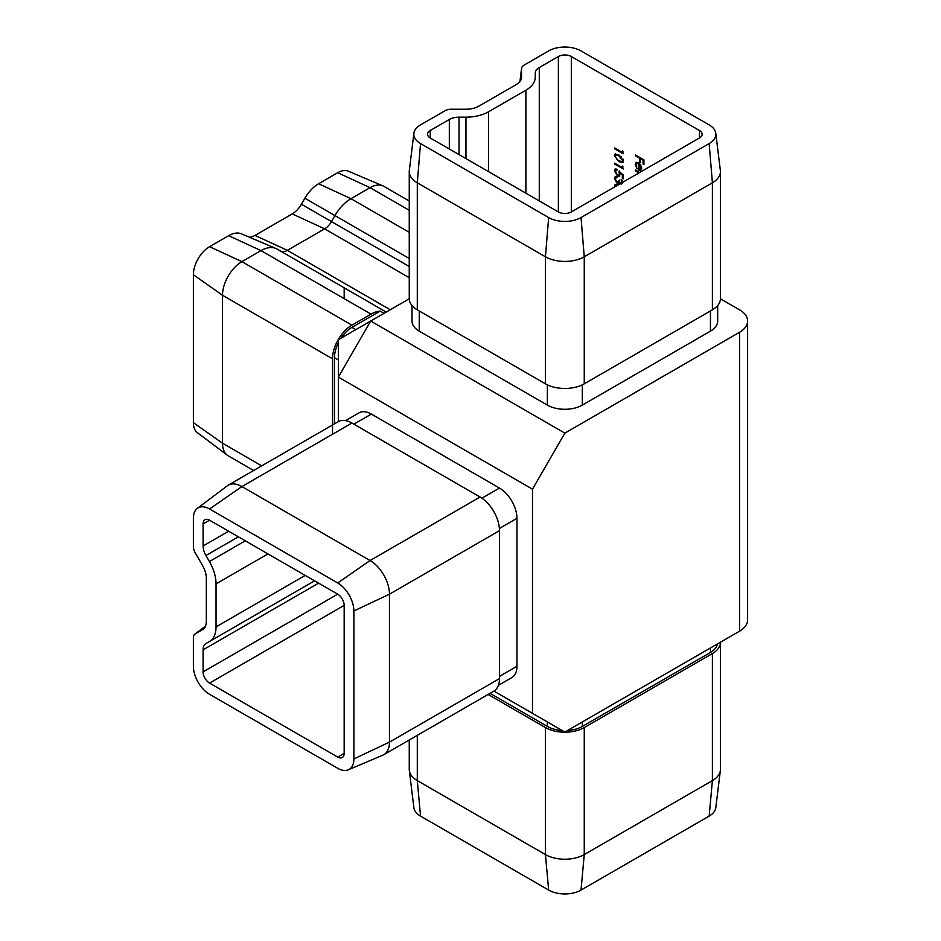 <?xml version="1.0" encoding="UTF-8"?>
<svg xmlns="http://www.w3.org/2000/svg" width="941" height="941" viewBox="0 0 941 941"><rect width="100%" height="100%" fill="white"/><g stroke="black" fill="none" stroke-linecap="round" stroke-linejoin="round"><path stroke-width="1.41" d="M614.52 187L615.155 184.471L618.084 184.942M622.33 152.383L622.33 150.866L623.201 153.783L614.638 148.831L614.638 147.949L622.33 152.383L622.977 151.666M638.915 172.921L635.387 170.886L635.387 170.003L639.68 172.485M638.351 163.593L636.692 163.416L636.045 164.898L636.998 168.91L635.269 164.569L636.081 162.558L638.492 162.793L640.586 164.84L641.75 168.333L640.515 170.533L638.351 170.062L638.351 163.593L638.998 163.228L637.045 163.287M640.868 170.38L638.351 170.062M699.445 130.505L571.316 56.519A9.151 5.281 0 0 0 558.378 56.519L539.275 67.54A13.727 7.928 0 0 0 535.264 73.151L535.264 77.15A32.029 18.491 180 0 1 525.878 90.23L488.614 111.744A32.029 18.491 180 0 1 465.971 117.154L459.043 117.154A13.727 7.928 0 0 0 449.327 119.472L430.237 130.505A9.151 5.281 0 0 0 427.555 134.234A9.151 5.281 0 0 0 430.237 137.974L558.378 211.948A9.151 5.281 0 0 0 571.316 211.948L699.445 137.974A9.151 5.281 0 0 0 702.127 134.234A9.151 5.281 0 0 0 699.445 130.505L699.445 137.974M635.387 155.806L635.387 154.912L643.938 159.864L643.938 164.675L643.068 164.169L643.068 160.241L640.433 158.723L640.433 162.652L639.551 162.146L639.551 158.217L635.387 155.806L636.034 155.289M635.634 174.814L637.01 174.014M618.919 161.699L614.426 155.688L615.155 154.053L618.919 154.983L623.424 160.887L622.671 162.546L618.919 161.699L619.566 161.323L617.167 159.57M622.33 167.592L622.33 166.075L623.201 168.992L614.638 164.04L614.638 163.158L622.33 167.592L622.977 166.875M616.837 170.003L615.296 171.297L617.472 175.061L618.79 175.226L619.366 173.767L618.919 171.333L623.201 174.814L623.201 178.872L622.33 178.367L622.33 175.002L620.072 173.168L619.484 176.19L617.437 175.92L614.426 170.733L615.155 169.062L616.837 169.109L616.837 170.003L615.873 169.992L616.837 169.521M622.542 183.224L621.225 179.508L623.095 182.048M619.837 183.93L619.437 183.154L617.19 183.507L614.426 178.496L615.202 176.614L616.943 176.661L615.296 179.013L617.108 182.578L618.543 182.413M620.072 182.789L619.166 183.53M616.943 177.543L615.767 177.637M617.108 182.578L618.919 180.59L621.201 184.436M409.253 201.009L383.787 186.306A27.454 15.856 120 0 0 382.775 185.812A27.454 15.856 120 0 0 370.06 187.671L350.969 198.692A32.029 18.491 120 0 0 334.949 215.595L331.479 221.606A13.727 7.928 -60 0 1 324.621 228.851L287.358 250.353A13.727 7.928 -60 0 1 280.994 251.282A13.727 7.928 -60 0 1 280.512 251.047M277.03 249.036L386.233 312.083L277.03 249.036A32.029 18.491 120 0 0 275.854 248.448A32.029 18.491 120 0 0 261.01 250.624L241.919 261.645A27.454 15.856 120 0 0 222.511 295.274L222.511 443.223A27.454 15.856 120 0 0 227.263 455.173A27.454 15.856 120 0 0 228.192 455.797L253.67 470.5M384.081 313.318L380.199 311.083A32.029 18.491 120 0 0 371.025 314.141L351.934 325.163A27.454 15.856 120 0 0 332.526 358.792L332.526 434.26M344.171 287.793L344.171 298.097M275.854 248.448L241.378 233.815A27.454 15.856 120 0 0 228.663 235.673L209.561 246.695A22.878 13.209 120 0 0 193.387 274.725L193.387 422.674A22.878 13.209 120 0 0 197.351 432.637L227.263 455.173M382.775 185.812L348.299 171.168A22.878 13.209 120 0 0 337.701 172.721L318.611 183.742A27.454 15.856 120 0 0 304.884 198.233L301.414 204.244A18.302 10.563 -60 0 1 292.263 213.901L254.999 235.415A18.302 10.563 -60 0 1 249.294 237.179M209.408 641.55A32.029 18.491 -120 0 0 216.042 626.882L216.042 583.867A32.029 18.491 -120 0 0 209.408 561.542L205.938 555.543A13.727 7.928 60 0 1 203.091 545.968L203.091 523.925A9.151 5.281 60 0 1 204.985 519.738A9.151 5.281 60 0 1 209.561 520.185L337.701 594.171A9.151 5.281 60 0 1 344.171 605.381L344.171 753.329A9.151 5.281 60 0 1 342.277 757.517A9.151 5.281 60 0 1 337.701 757.07L209.561 683.095A9.151 5.281 60 0 1 203.091 671.886L203.091 649.831A13.727 7.928 60 0 1 205.938 643.55L314.588 580.82M409.323 770.526L413.887 807.696A22.878 13.209 180 0 0 420.533 816.106L548.662 890.08A22.878 13.209 180 0 0 581.02 890.08L584.255 854.581A27.454 15.856 180 0 1 545.427 854.581L417.298 780.607A27.454 15.856 180 0 1 409.323 770.526A27.454 15.856 180 0 1 409.253 769.397L409.253 739.991M720.43 642.209A27.454 15.856 180 0 1 720.43 642.374L720.43 769.397A27.454 15.856 180 0 1 720.359 770.526A27.454 15.856 180 0 1 712.396 780.607L584.255 854.581L584.255 727.558A27.454 15.856 180 0 1 545.427 727.558L488.108 694.458M720.43 642.374A27.454 15.856 180 0 1 712.396 653.572L584.255 727.558M353.875 610.98L389.468 594.171A27.454 15.856 -120 0 0 370.06 560.542L241.919 486.568A27.454 15.856 -120 0 0 228.192 485.203A27.454 15.856 -120 0 0 227.263 485.827L197.351 508.363A22.878 13.209 -120 0 0 193.387 518.326L193.387 546.556A9.151 5.281 -120 0 0 195.281 552.932L202.538 565.506A18.302 10.563 60 0 1 206.326 578.256L206.326 621.283A18.302 10.563 60 0 1 203.162 629.247A18.302 10.563 60 0 1 202.538 629.658L195.281 633.858A9.151 5.281 -120 0 0 194.975 634.058A9.151 5.281 -120 0 0 193.387 638.045L193.387 666.275A22.878 13.209 -120 0 0 209.561 694.305L337.701 768.279A22.878 13.209 -120 0 0 348.299 769.832A22.878 13.209 -120 0 0 353.875 758.94L353.875 610.98A22.878 13.209 -120 0 0 337.701 582.961L209.561 508.987A22.878 13.209 -120 0 0 197.351 508.363M348.299 769.832L382.775 755.188A27.454 15.856 -120 0 0 383.787 754.694A27.454 15.856 -120 0 0 389.468 742.12L389.468 594.171L499.483 530.653A27.454 15.856 -120 0 0 480.075 497.024L351.934 423.05A27.454 15.856 -120 0 0 338.207 421.686L228.192 485.203M383.787 754.694L493.802 691.176A27.454 15.856 -120 0 0 499.483 678.602L499.483 530.653M717.689 305.543L717.689 321.046A24.713 14.268 180 0 1 710.455 331.138L582.314 405.112A24.713 14.268 180 0 1 547.368 405.112L419.239 331.138A24.713 14.268 180 0 1 412.005 321.046L412.005 305.543M409.253 298.791L370.707 321.046L564.847 433.131L739.567 332.255A27.454 15.856 0 0 0 747.613 321.046A27.454 15.856 0 0 0 739.567 309.836L720.43 298.791M499.389 528.466L516.95 518.326A24.713 14.268 -120 0 0 499.483 488.061L371.354 414.087A24.713 14.268 -120 0 0 358.991 412.864L345.57 420.615M516.95 518.326L516.95 666.275A24.713 14.268 -120 0 1 511.833 677.591L498.412 685.342M564.847 433.131L532.488 489.179L338.348 377.094L338.348 421.615M493.931 691.094L564.847 732.039L739.567 631.164L739.567 332.255M532.488 489.179L532.488 713.36M747.613 321.046L747.613 619.954A27.454 15.856 180 0 1 739.567 631.164M370.707 321.046L338.348 339.736L338.348 377.094L370.707 321.046M581.02 217.559L584.255 256.787A27.454 15.856 180 0 1 545.427 256.787L417.298 182.813A27.454 15.856 180 0 1 409.253 171.603A27.454 15.856 180 0 1 409.323 170.474L413.887 133.304A22.878 13.209 180 0 1 420.533 124.894L444.987 110.779A9.151 5.281 180 0 1 451.457 109.227L465.971 109.227A18.302 10.563 0 0 0 478.91 106.133L516.174 84.619A18.302 10.563 0 0 0 521.49 77.903A18.302 10.563 0 0 0 521.537 77.15L521.537 68.775A9.151 5.281 180 0 1 521.549 68.399A9.151 5.281 180 0 1 524.208 65.035L548.662 50.92A22.878 13.209 180 0 1 581.02 50.92L709.161 124.894A22.878 13.209 180 0 1 715.795 133.304A22.878 13.209 180 0 1 709.161 143.573L581.02 217.559A22.878 13.209 180 0 1 548.662 217.559L420.533 143.573A22.878 13.209 180 0 1 413.887 133.304M715.795 133.304L720.359 170.474A27.454 15.856 180 0 1 720.43 171.603A27.454 15.856 180 0 1 712.396 182.813L584.255 256.787L584.255 383.822A27.454 15.856 180 0 1 545.427 383.822L417.298 309.836A27.454 15.856 180 0 1 409.253 298.626L409.253 171.603M584.255 383.822L712.396 309.836A27.454 15.856 180 0 0 720.43 298.626L720.43 171.603M535.264 73.151L535.264 77.15M717.548 643.867A24.713 14.268 180 0 1 710.455 652.454L582.314 726.428A24.713 14.268 180 0 1 567.447 730.534M562.236 730.534A24.713 14.268 180 0 1 547.368 726.428L490.049 693.341M720.359 770.526L715.795 807.696A22.878 13.209 180 0 1 709.161 816.106L581.02 890.08M380.199 311.083L351.934 327.397A24.713 14.268 120 0 0 340.96 338.231M338.348 342.747A24.713 14.268 120 0 0 334.467 357.662L334.467 423.85M643.938 163.934L643.068 164.169M643.715 163.793L643.715 159.864L643.068 160.241M643.715 159.864L640.433 158.723M640.433 161.899L639.551 162.146M640.198 161.77L640.198 157.841L639.551 158.217M640.198 157.841L636.034 155.43M636.116 165.722L635.916 164.193L635.269 164.569M635.916 164.193L636.445 162.405M638.998 169.686L638.998 163.228M639.762 169.251L641.597 167.075M640.574 169.333L639.115 169.615L640.974 167.933L639.115 164.134L639.115 169.615M639.739 163.781L639.115 164.134M641.621 167.557L640.974 167.933M639.562 172.544L636.034 170.509L635.387 170.886M623.201 153.03L615.285 148.466L614.638 148.831M615.414 157.006L615.073 155.312L614.426 155.688M615.073 155.312L615.508 153.924M622.954 162.322L619.566 161.323M622.272 161.323L623.024 159.088M621.178 156.559L616.226 154.924M622.542 160.405L618.919 155.865L615.873 155.042L615.296 156.23L616.767 159.194L618.919 160.817L622.001 161.57L623.189 160.041M623.201 168.239L615.285 163.675L614.638 164.04M623.201 178.131L622.33 178.367M622.977 177.99L622.977 174.626L622.33 175.002M622.977 174.626L620.719 172.803L620.072 173.168M619.778 175.955L617.437 175.92M618.084 175.555L617.096 174.803M615.508 172.521L615.073 170.368L614.426 170.733M615.073 170.368L615.508 168.921M617.484 169.627L615.943 170.921M619.072 174.967L619.366 173.767M620.013 173.391L619.566 170.956M621.813 180.06L621.225 180.39M619.354 183.424L617.19 183.507M617.837 183.142L617.037 182.542M615.414 180.013L615.073 178.12L614.426 178.496M615.073 178.12L615.543 176.473M617.755 182.201L619.566 180.213M615.167 186.624L615.073 185.73L614.426 186.106M615.073 185.73L615.508 184.342M617.849 185.083L616.226 185.342M617.202 185.459L615.873 185.459L615.308 186.553M571.316 56.519L571.316 211.948M337.701 172.721L370.06 187.671L409.253 210.302M193.387 422.674L222.511 443.223L261.704 465.854M193.387 274.725L222.511 295.274L332.526 358.792M209.561 246.695L241.919 261.645L351.934 325.163M228.663 235.673L261.01 250.624L371.025 314.141M304.884 198.233L409.253 258.493M318.611 183.742L350.969 198.692L409.253 232.345M254.999 235.415L287.358 250.353L390.256 309.765M292.263 213.901L324.621 228.851L409.253 277.713M301.414 204.244L409.253 266.503M209.561 683.095L344.171 605.381M337.701 757.07L344.171 753.329M548.662 890.08L545.427 854.581L545.427 727.558M420.533 816.106L417.298 780.607L417.298 735.344M709.161 816.106L712.396 780.607L712.396 653.572M337.701 582.961L370.06 560.542L480.075 497.024M209.561 508.987L241.919 486.568L351.934 423.05M353.875 758.94L389.468 742.12L499.483 678.602M548.662 217.559L545.427 256.787L545.427 383.822M709.161 143.573L712.396 182.813L712.396 309.836M420.533 143.573L417.298 182.813L417.298 309.836M710.455 310.965L710.455 331.138M419.239 310.965L419.239 331.138M547.368 384.834L547.368 405.112M582.314 384.834L582.314 405.112M521.537 68.775L519.985 81.408M521.537 77.15L521.349 78.644M539.275 67.54L539.275 200.927M525.878 90.23L525.878 193.187M488.614 111.744L488.614 171.674M465.971 117.154L465.971 158.606M459.043 117.154L459.043 154.595M449.327 119.472L449.327 148.996M430.237 130.505L430.237 137.974M558.378 56.519L558.378 211.948M499.483 676.367L516.95 666.275M353.875 424.168L371.354 414.087M481.921 498.201L499.483 488.061M195.281 633.858L205.444 626.2M202.538 629.658L203.738 628.764M203.091 523.925L209.561 520.185M203.091 545.968L228.663 531.218M205.938 555.543L238.367 536.817M209.408 561.542L245.295 540.816M216.042 583.867L267.95 553.896M216.042 626.882L305.202 575.41M203.091 649.831L318.611 583.149M203.091 671.886L337.701 594.171M710.455 652.454L710.455 647.973M547.368 726.428L547.368 721.947M582.314 726.428L582.314 721.947M355.816 329.644L351.934 327.397M338.348 359.909L334.467 357.662M619.566 155.5L618.919 155.865M521.549 68.399L519.95 81.444M194.975 634.058L205.467 626.153M636.692 163.416L637.339 163.04M622.001 161.57L622.648 161.193M615.873 155.042L616.52 154.677M618.79 175.226L619.437 174.85M615.861 177.567L616.508 177.19M615.873 185.459L616.52 185.083"/></g></svg>
